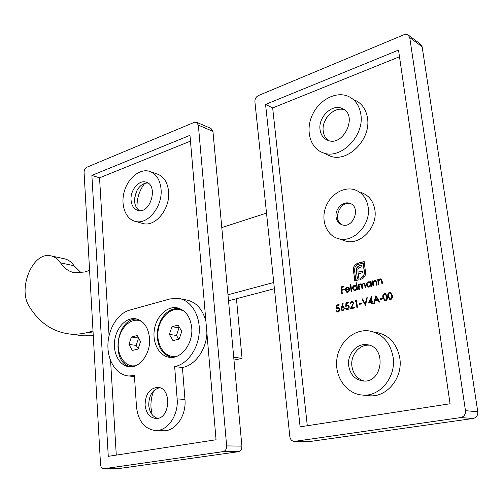 <?xml version="1.0" encoding="UTF-8"?>
<svg xmlns="http://www.w3.org/2000/svg" width="503" height="503" viewBox="0 0 503 503"><rect width="100%" height="100%" fill="white"/><g stroke="black" fill="none" stroke-linecap="round" stroke-linejoin="round"><path stroke-width="0.75" d="M236.448 298.713L242.062 358.362L233.725 357.256M233.989 360.104L242.062 358.362M131.057 200.194C130.101 190.467 138.614 179.835 145.751 182.067C158.734 184.651 150.724 214.177 138.073 210.449C133.961 209.223 131.623 205.802 131.057 200.194M161.042 189.002C159.979 179.408 156.012 173.485 149.139 171.234C139.419 168.511 127.718 178.408 124.166 191.907C120.456 205.369 125.7 219.358 135.559 221.446C147.888 224.929 162.865 206.224 161.042 189.002M149.554 338.161C148.19 326.837 143.399 320.342 135.181 318.682C125.719 317.462 116.105 328.025 114.609 340.933C112.961 353.829 119.833 366.109 129.416 366.744C140.161 368.039 150.938 352.968 149.554 338.161M191.712 327.648C190.209 316.192 185.148 309.546 176.534 307.71C166.38 306.239 155.968 317.003 154.264 330.358C152.396 343.687 159.69 356.539 169.976 357.363C181.621 358.903 193.353 343.115 191.712 327.648M145.084 405.066C145.367 394.251 149.536 388.347 157.584 387.36C172.177 387.285 170.442 419.615 155.829 418.477C149.674 417.666 146.09 413.202 145.084 405.066M177.138 398.885L174.66 366.612C187.317 364.298 198.452 348.774 199.257 331.804C200.181 314.834 190.687 300.065 178.389 298.367L170.014 298.92L129.579 310.162C117.645 313.451 108.095 329.081 107.9 345.184C107.585 361.292 116.784 375.251 128.843 375.999L134.408 375.483L136.476 406.726C138.237 421.225 144.644 429.166 155.691 430.537C167.644 431.153 178.71 415.063 177.138 398.885L184.953 399.439L182.438 367.479C195.038 365.398 206.28 349.811 206.909 333.036M119.84 468.475L103.775 468.721C101.92 468.538 100.833 467.142 100.531 464.527L84.076 172.466C84.12 169.983 85.032 168.241 86.818 167.248L194.384 122.304L196.39 122.185L198.352 125.14L226.646 445.922L241.899 446.117C241.937 449.198 240.767 451.065 238.397 451.707L119.519 468.463M196.742 122.336L210.977 128.441L212.939 131.352L241.899 446.117M238.397 451.707L223.093 451.631L104.046 468.702L120.104 468.456M137.08 208.468L137.055 208.104C136.634 198.943 139.174 190.712 144.682 183.419M152.164 414.724L151.019 407.87C150.636 401.796 151.585 396.05 153.868 390.617M189.971 135.32L91.879 175.402L108.277 456.34L216.051 439.767L189.971 135.32M223.093 451.631C225.489 450.971 226.677 449.066 226.646 445.922M157.483 418.358C152.409 416.591 149.498 412.234 148.743 405.292C148.825 395.565 152.453 389.712 159.627 387.719M139.488 210.631C136.609 208.789 134.974 205.664 134.584 201.263L135.062 195.579L137.193 190.109C140.104 185.318 143.669 182.947 147.876 182.998M134.634 198.195L136.948 190.549M190.467 141.129L99.537 177.829L109.063 335.583M110.572 360.638L116.281 455.108M99.537 177.829L91.879 175.402M205.903 321.316C202.558 308.955 195.944 301.806 186.053 299.882L180.2 298.725M163.022 430.763L163.62 430.782C175.534 431.392 186.544 415.465 184.953 399.439M141.802 223.187L143.217 223.584C155.528 227.06 170.442 208.55 168.593 191.48C167.518 181.967 163.55 176.088 156.691 173.837L150.755 171.787M174.66 366.612L182.438 367.479M178.697 308.188C167.738 308.842 160.677 316.148 157.502 330.1C156.27 344.366 160.79 353.471 171.058 357.413M137.244 319.109C116.407 317.242 109.962 362.99 130.623 366.775M371.554 302.272L368.536 302.982L371.403 296.55L372.031 301.416L372.767 301.247L372.861 301.963L372.126 302.14L372.333 303.768L371.761 303.9L371.554 302.272L372.013 303.843M345.794 290.319L347.007 291.79L347.655 291.765L349.176 290.294L349.704 290.464L347.799 292.362L346.875 292.413L345.228 290.338L345.536 288.533L347.171 287.163L349.101 287.697L349.805 289.319L345.794 290.319M359.406 289.407L358.846 289.546L358.205 284.484L358.765 284.346L358.878 285.226L359.419 284.358L360.953 283.843L361.934 284.723L363.462 283.076L364.084 283.057L365.323 285.107L365.675 287.861L365.115 287.999L364.757 285.245L363.921 283.705L363.443 283.723L362.235 285.157L362.531 288.64L361.971 288.779L361.644 286.194L360.758 284.491L360.305 284.509L359.136 287.276L359.406 289.407M336.375 308.653L336.582 305.07L339.066 304.472L339.154 305.183L337.092 305.673L336.979 307.559L338.393 307.22L339.858 309.056L339.475 310.936L338.506 311.816L337.381 312.011L335.954 310.47L337.978 311.263L339.311 309.156L338.286 307.949L336.375 308.653M378.973 284.585L378.394 284.723L377.722 279.599L378.294 279.454L378.419 280.378L380.067 278.914L380.809 278.888L382.173 281.076L382.519 283.705L381.94 283.849L381.4 280.278L380.054 279.574L378.633 281.328L378.973 284.585M373.559 285.918L372.987 286.056L372.321 280.951L372.893 280.806L373.012 281.73L374.653 280.272L375.376 280.246L376.734 282.428L377.08 285.05L376.508 285.188L375.967 281.63L374.634 280.925L373.226 282.673L373.559 285.918M370.573 282.359L370.447 281.416L371.019 281.278L371.679 286.383L371.113 286.521L370.994 285.641L369.227 287.081L368.271 287.112L366.48 285.025C366.429 283.384 367.121 282.309 368.567 281.799L370.843 282.441L370.447 281.416M387.323 296.588C387.75 298.575 387.172 299.995 385.575 300.851L384.852 300.876L382.915 297.631C382.456 295.67 383.016 294.255 384.581 293.394L385.348 293.368L387.323 296.588M342.75 240.12L345.511 241.063C360.179 245.602 377.822 227.312 374.886 209.965C373.402 201.131 368.944 195.365 361.519 192.68M367.706 395.572L369.655 395.767C386.851 397.452 402.985 377.86 399.828 358.35C396.993 343.656 389.115 334.992 376.194 332.351M326.573 154.402L329.93 155.961C347.158 163.312 371.264 139.689 367.504 118.13C366.115 109.421 361.953 103.442 355.011 100.198M399.495 56.751L272.67 107.944L307.302 425.733M342.329 293.626L341.782 293.758L340.946 286.911L343.914 286.169L343.995 286.867L341.581 287.477L341.833 289.583L344.253 288.98L344.341 289.684L341.921 290.288L342.329 293.626M382.569 298.933L380.086 299.518L379.991 298.788L382.475 298.204L382.569 298.933M392.353 295.399C392.786 297.392 392.202 298.82 390.592 299.681L389.856 299.7L387.907 296.449C387.448 294.481 388.014 293.06 389.592 292.193L390.366 292.174L392.353 295.399M353.71 266.999L355.25 264.622L357.633 263.245L364.147 261.51L365.543 272.362L365.235 275.279L363.744 277.719L362.569 278.649L360.098 279.517L359.934 278.222L361.016 277.945L363.606 276.002L364.367 272.664L363.141 263.107L357.796 264.528L355.237 266.502L354.477 269.784L355.678 279.31L357.262 278.907L356.306 269.187L356.935 267.514L358.167 266.282L361.802 265.024L362.015 266.691L358.953 267.684L358.268 268.42L357.891 269.426L358.073 272.173L362.569 271.004L362.776 272.657L358.281 273.821L359.054 279.781L354.678 280.888L353.339 268.508L353.71 266.999L355.25 264.622M356.495 285.924L356.118 282.912L356.671 282.768L357.564 289.866L357.004 290.005L356.897 289.124L355.162 290.545L354.244 290.583L352.477 288.508C352.427 286.88 353.112 285.817 354.527 285.32L356.765 286L356.118 282.912M351.685 291.319L351.132 291.451L350.251 284.39L350.805 284.252L351.685 291.319M340.839 309.163L342.713 303.422L343.184 303.693L341.908 306.861L343.191 306.616L344.593 308.264L342.939 310.829L342.279 310.86L340.839 309.163L342.958 303.561M345.743 306.434L345.951 302.825L348.472 302.221L348.56 302.932L346.466 303.435L346.36 305.327L347.812 304.988L349.283 306.83L348.9 308.729L347.919 309.615L346.762 309.81L345.322 308.264L345.875 308.138L347.378 309.062L348.73 306.937L347.692 305.723L345.743 306.434M353.15 303.102L352.15 301.995L351.628 302.014L350.396 303.957L349.843 304.089L351.572 301.297L352.314 301.266L353.697 302.913L351.434 307.924L354.319 307.251L354.408 307.962L350.195 308.949L353.42 303.171L352.364 302.051M356.099 301.134L355.143 301.36L355.42 300.561L356.57 300.285L357.444 307.251L356.885 307.383L356.099 301.134L357.143 307.32M361.89 303.812L359.475 304.378L359.387 303.661L361.795 303.095L361.89 303.812M365.499 305.365L361.864 299.015L362.468 298.876L365.266 303.887L366.668 297.87L367.272 297.719L365.499 305.365M373.723 303.441L375.923 295.651L379.815 302.014L379.187 302.158L377.942 300.115L375.031 300.8L374.351 303.29L373.723 303.441M320.053 129.661C318.028 117.35 331.967 103.643 342.021 108.415C358.601 114.37 343.706 147.291 327.736 140.299C323.385 138.507 320.82 134.961 320.053 129.661M360.858 114.433C359.469 105.636 355.288 99.607 348.309 96.35C335.841 90.823 318.764 100.147 312.124 115.451C305.277 130.667 310.263 148.322 323.033 152.755C340.342 160.136 364.612 136.2 360.858 114.433M348.673 365.788C346.982 354.445 356.602 343.109 366.8 344.706C386.882 346.171 383.085 383.5 363.034 380.972C355.043 379.708 350.258 374.653 348.673 365.788M393.12 357.218C390.278 342.354 382.362 333.596 369.359 330.936C353.766 328.629 338.494 342.556 336.771 359.966C334.784 377.344 346.863 394.22 362.701 395.081C380.01 396.779 396.276 376.948 393.12 357.218M308.93 441.684L294.305 441.383C291.822 441.137 290.332 439.54 289.822 436.598L254.902 101.713C254.858 98.884 256.014 96.834 258.385 95.557L404.06 34.688L407.876 34.745L409.738 37.587L465.47 410.681L477.787 411.768C477.988 415.409 476.429 417.647 473.097 418.483L308.773 441.684M408.612 35.292L420.301 43.981L422.143 46.785L477.787 411.768M473.097 418.483L460.691 417.565L294.833 441.345L309.452 441.647M324.504 121.883L326.818 117.482M398.521 50.099L265.571 104.423L300.109 426.84L450.066 403.777L398.521 50.099M294.305 441.383L294.833 441.345M460.691 417.565C464.074 416.704 465.665 414.409 465.47 410.681M364.034 381.01C357.237 378.948 353.194 374.025 351.911 366.253C350.295 355.313 359.243 344.259 369.158 345.209M328.39 140.519C325.498 138.394 323.781 135.301 323.234 131.245C321.279 119.28 334.514 105.825 344.561 109.906M272.67 107.944L265.571 104.423M368.177 207.211C366.693 198.283 362.217 192.473 354.753 189.776C343.423 186.066 329.591 194.95 325.359 208.198C320.933 221.389 327.051 235.857 338.601 238.705C353.339 243.263 371.107 224.747 368.177 207.211M336.073 216.982C334.828 209.191 342.832 200.93 349.503 203.256C361.299 206.199 353.854 228.645 342.367 224.891C338.821 223.753 336.721 221.113 336.073 216.982M342.04 293.695L340.946 286.911M341.223 286.987L343.926 286.308M344.272 289.118L341.833 289.583M380.337 299.455L379.991 298.788M380.255 298.864L382.494 298.336M384.883 300.882L382.915 297.631M383.179 297.707C382.726 295.745 383.286 294.33 384.852 293.463L384.581 293.394M384.852 293.463L385.6 293.438M385.046 300.14L385.763 300.19L386.996 298.644L387.008 296.795L385.455 294.173M384.701 294.11C383.512 294.84 383.11 295.965 383.493 297.493L385.009 300.128L385.499 300.121L386.732 298.568L386.738 296.726L385.191 294.098L384.701 294.11M389.888 299.706L387.907 296.449M388.178 296.525C387.719 294.557 388.278 293.136 389.856 292.268L389.592 292.193M389.856 292.268L390.624 292.243M390.058 298.958L390.781 299.015L392.026 297.462L392.032 295.607L390.435 292.972M389.706 292.916C388.511 293.645 388.109 294.777 388.492 296.311L390.014 298.952L390.517 298.939L391.755 297.386L391.762 295.538L390.209 292.903L389.706 292.916M355.52 264.704L357.633 263.245M357.903 263.327L364.166 261.661M360.355 279.448L359.934 278.222M360.205 278.304L361.016 277.945M361.286 278.027L363.606 276.002M363.876 276.078L364.367 272.664M364.637 272.745L363.141 263.107M357.262 278.907L355.678 279.31M357.532 278.983L356.306 271.331M356.577 271.413L356.306 269.187M356.583 269.275L356.935 267.514M357.205 267.596L358.167 266.282M358.438 266.37L360.041 265.483M360.318 265.571L361.82 265.175M362.588 271.155L358.073 272.173M354.936 280.825L353.326 270.086M353.596 270.168L353.98 267.08M370.717 281.498L371.038 281.416M371.365 286.459L370.994 285.641M368.271 287.112L366.48 285.025M366.75 285.1C366.7 283.459 367.391 282.384 368.837 281.875L368.567 281.799M368.837 281.875L369.818 281.837M368.447 286.471L369.441 286.521L371.051 284.057L369.711 282.472M370.78 283.981L369.441 282.39L368.655 282.422L367.045 284.887L368.429 286.465L369.171 286.446L371.051 284.057M373.239 286L372.321 280.951M372.591 281.026L372.912 280.951M374.653 280.272L373.012 281.73M374.917 280.353L375.615 280.322M376.753 285.132L375.967 281.63M376.238 281.711L375.427 280.963M378.646 284.66L377.722 279.599M377.986 279.674L378.313 279.593M380.067 278.914L378.419 280.378M380.337 278.995L381.048 278.964M382.192 283.786L381.4 280.278M381.664 280.36L380.859 279.611M336.664 308.446L336.582 305.07M336.859 305.132L339.085 304.604M337.676 307.251L336.979 307.559M337.953 307.32L338.626 307.276M337.431 312.017L335.954 310.47M337.551 311.294L337.978 311.263M338.261 311.326L339.311 309.156M339.588 309.219L338.5 308.006M359.098 289.483L358.205 284.484M359.419 284.358L358.878 285.226M359.689 284.434L360.324 283.862M360.601 283.937L361.192 283.912M363.462 283.076L361.934 284.723M363.732 283.158L364.31 283.12M365.367 287.942L365.027 285.32L364.109 283.767M362.223 288.716L361.915 286.27L360.953 284.553M357.262 289.942L356.897 289.124M354.263 290.589L352.477 288.508M352.748 288.577L353.068 286.823L354.527 285.32M354.797 285.39L355.671 285.358M354.433 289.948L355.382 289.998L356.967 287.559L355.602 285.974M356.69 287.483L355.357 285.905L354.609 285.937L353.031 288.376L354.395 289.942L355.105 289.923L356.967 287.559M351.39 291.388L350.251 284.39M347.064 291.803L347.655 291.765M347.931 291.834L349.447 290.382M346.913 292.413L345.228 290.338M345.504 290.407L345.536 288.533M345.812 288.609L347.171 287.163M347.447 287.232L348.346 287.194M345.775 289.69L349.176 288.841L347.994 287.747L347.277 287.773L346.183 288.527L345.775 289.69L349.453 288.911L348.239 287.81M342.53 306.648L341.908 306.861M342.807 306.711L343.417 306.673M342.323 310.867L341.116 309.226M342.449 310.15L343.159 310.181L344.329 308.496L343.253 307.415M344.052 308.433L343.052 307.358L342.505 307.383L341.386 309.056L342.38 310.137L344.329 308.496M346.039 306.233L345.951 302.825M346.227 302.894L348.491 302.353M347.07 305.025L346.36 305.327M347.347 305.088L348.045 305.051M346.806 309.817L345.322 308.264M345.599 308.333L345.913 308.257M346.925 309.087L347.378 309.062M347.655 309.125L348.73 306.937M349.007 307L347.913 305.78M350.107 304.026L351.572 301.297M351.849 301.366L352.534 301.322M354.338 307.377L351.434 307.924M350.56 308.867L352.238 305.51M352.515 305.579L353.42 303.171M355.47 301.284L355.42 300.561M355.696 300.631L356.589 300.417M359.733 304.315L359.387 303.661M359.658 303.73L361.814 303.221M365.536 305.189L361.864 299.015M362.135 299.09L362.531 298.989M366.668 297.87L365.266 303.887M368.869 302.907L371.447 296.902M372.78 301.372L372.031 301.416M369.56 302.001L371.73 301.624L371.063 298.499L369.56 302.001L371.459 301.555L371.063 298.499M379.388 302.114L377.942 300.115M374.031 303.366L376.074 295.89M375.251 300.008L377.81 299.536L376.055 297.034L375.251 300.008L377.539 299.461L376.055 297.034M274.399 288.709L228.532 300.8M93.275 335.778L83.052 335.803L79.99 335.388M51.589 256.014L63.969 258.693C67.949 259.422 71.3 261.761 74.016 265.716L81.19 272.827M93.011 331.012L87.968 332.364C81.624 334.042 75.437 334.583 69.401 333.967C52.614 331.804 39.253 322.668 29.331 306.553C17.347 288.892 32.67 251.601 50.514 255.782C54.494 256.505 57.839 258.875 60.549 262.88C64.315 268.483 69.125 271.802 74.985 272.833L84.68 271.991L89.597 270.4M221.792 227.582L266.515 213.096M273.751 282.485L227.978 294.777M171.919 326.705L169.373 334.401L172.982 340.6L179.2 339.091L181.778 331.32L178.106 325.127L171.919 326.705L178.986 327.837L176.459 335.47L178.861 339.173M176.666 356.369L173.045 356.533C163.268 355.747 156.326 343.555 158.093 330.905C159.709 318.242 169.599 308.031 179.257 309.427L183.714 310.854M175.754 356.69L173.975 356.652M180.313 309.615L182.947 310.282M176.459 335.47L169.373 334.401M138.564 338.035L136.156 345.385L138.212 348.661M137.168 335.539L131.39 337.01L128.963 344.442L132.283 350.465L138.08 349.063L140.538 341.562L137.168 335.539M135.408 365.788L132.515 365.914C123.411 365.297 116.866 353.647 118.425 341.411C119.84 329.163 128.975 319.147 137.979 320.298L141.569 321.31M134.71 366.039L132.71 365.933M138.922 320.449L140.966 320.883M138.551 338.016L131.39 337.01M136.156 345.385L128.963 344.442M342.48 224.923C331.817 220.572 340.022 199.936 350.918 203.834M212.939 131.352L198.352 125.14M422.143 46.785L409.738 37.587M93.124 333.08L87.968 332.364M74.016 265.716L60.549 262.88M157.584 387.36L158.068 387.398M145.751 182.067L146.637 182.356M143.217 223.584L135.559 221.446M163.62 430.782L155.691 430.537M128.843 375.999L134.477 376.527M177.792 307.943L176.534 307.71M136.187 318.845L135.181 318.682M366.8 344.706L368.366 344.989M342.021 108.415L344.065 109.541M329.93 155.961L323.033 152.755M369.655 395.767L362.701 395.081M345.511 241.063L338.601 238.705M349.503 203.256L350.855 203.803M83.052 335.803L69.401 333.967M132.515 365.914L133.465 366.014"/></g></svg>
